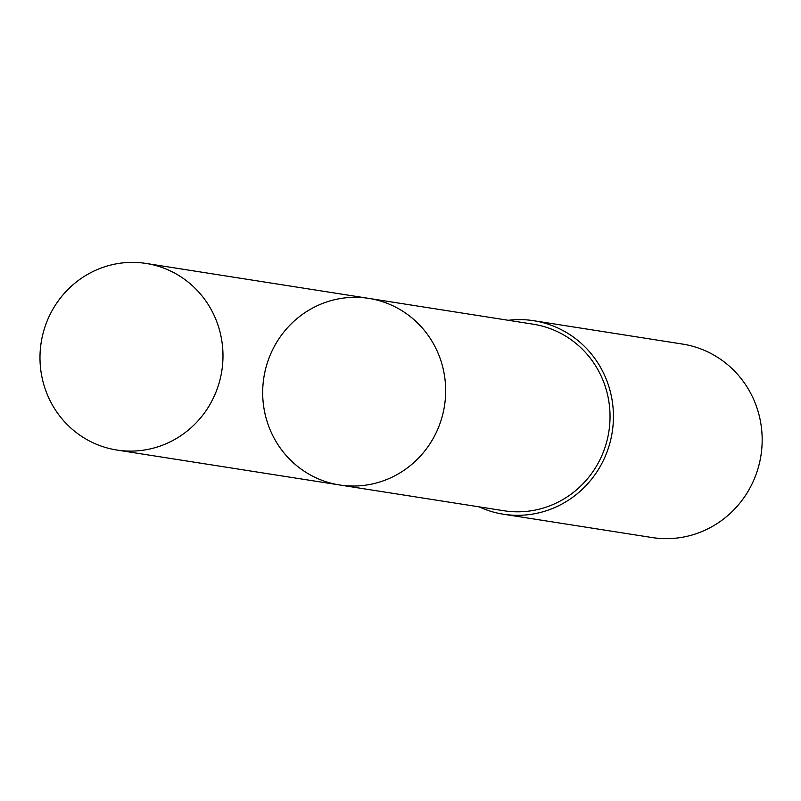 <?xml version="1.0" encoding="UTF-8"?>
<svg xmlns="http://www.w3.org/2000/svg" width="801" height="801" viewBox="0 0 801 801"><rect width="100%" height="100%" fill="white"/><g stroke="black" fill="none" stroke-linecap="round" stroke-linejoin="round"><path stroke-width="1.2" d="M368.82 298.393L533.186 324.195A94.418 91.414 98.9 0 1 609.972 412.966A94.418 91.414 98.9 0 1 539.974 508.975A94.418 91.414 98.9 0 1 503.919 510.748L339.544 484.965A94.428 91.414 -81.1 0 0 375.599 483.183A94.428 91.414 -81.1 0 0 445.606 387.173A94.428 91.414 -81.1 0 0 368.82 298.393A94.428 91.414 -81.1 0 0 263.859 377.511A94.428 91.414 -81.1 0 0 339.544 484.965A94.428 91.414 -81.1 0 0 375.599 483.183A94.428 91.414 -81.1 0 0 445.606 387.173A94.428 91.414 -81.1 0 0 368.82 298.393L146.122 263.449A94.438 91.424 98.9 0 1 222.918 352.24A94.438 91.424 98.9 0 1 152.911 448.26A94.438 91.424 98.9 0 1 116.846 450.032A94.438 91.424 98.9 0 1 40.05 361.251A94.438 91.424 98.9 0 1 110.057 265.221A94.438 91.424 98.9 0 1 146.122 263.449M508.335 320.29A97.932 94.808 98.9 0 1 533.736 320.72A97.932 94.808 98.9 0 1 612.214 432.17A97.932 94.808 98.9 0 1 503.378 514.212A97.932 94.808 98.9 0 1 479.068 506.853M533.736 320.72L682.462 344.06A97.932 94.808 98.9 0 1 760.95 455.499A97.932 94.808 98.9 0 1 652.104 537.551L503.378 514.212M339.544 484.965L116.846 450.032"/></g></svg>
